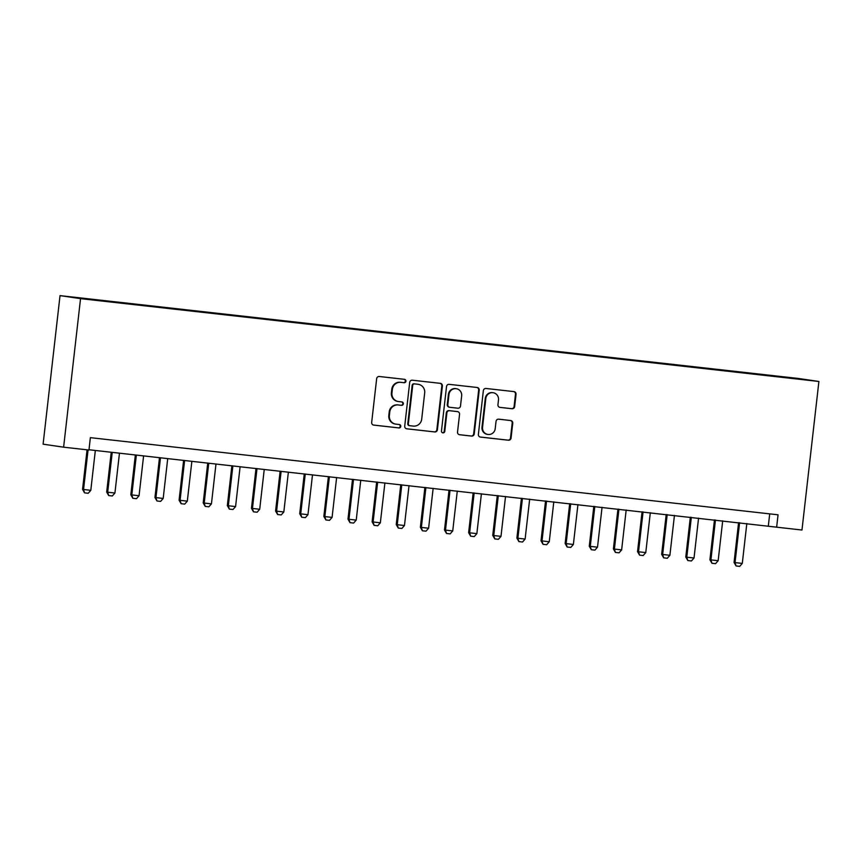 <?xml version="1.0" encoding="UTF-8"?>
<svg xmlns="http://www.w3.org/2000/svg" width="862" height="862" viewBox="0 0 862 862"><rect width="100%" height="100%" fill="white"/><g stroke="black" fill="none" stroke-linecap="round" stroke-linejoin="round"><path stroke-width="1.29" d="M405.937 381.209A1.713 1.67 98.4 0 0 404.472 379.323L379.302 376.5A2.446 2.381 98.4 0 0 376.662 378.666L371.673 422.412A2.446 2.381 98.4 0 0 373.763 425.106L398.934 427.929A1.713 1.67 98.4 0 0 400.787 426.41A1.713 1.67 98.4 0 0 399.322 424.524L396.067 424.158A7.823 7.629 98.4 0 1 389.376 415.527L389.786 411.885A7.823 7.629 98.4 0 1 398.255 404.957L401.509 405.323A1.713 1.67 98.4 0 0 403.362 403.815A1.713 1.67 98.4 0 0 401.897 401.929L398.643 401.563A7.823 7.629 98.4 0 1 391.941 392.932L392.361 389.29A7.823 7.629 98.4 0 1 400.83 382.362L404.084 382.728A1.713 1.67 98.4 0 0 405.937 381.209M398.384 401.53L397.835 401.444A7.823 7.629 98.4 0 1 391.391 392.846L391.811 389.204A7.823 7.629 98.4 0 1 400.27 382.275L403.524 382.642A1.713 1.67 98.4 0 0 404.159 379.291M373.472 425.052L398.373 427.843A1.713 1.67 98.4 0 0 399.009 424.492M395.809 424.126L395.259 424.05A7.823 7.629 98.4 0 1 388.816 415.452L389.236 411.81A7.823 7.629 98.4 0 1 397.694 404.881L400.949 405.248A1.713 1.67 98.4 0 0 401.584 401.886M780.466 376.5L790.163 377.664L780.466 376.5M511.996 408.739A2.446 2.381 98.4 0 0 514.646 406.573L516.047 394.3A2.446 2.381 98.4 0 0 513.957 391.607L486.006 388.471A2.446 2.381 98.4 0 0 483.356 390.637L478.378 434.383A2.446 2.381 98.4 0 0 480.468 437.077L508.418 440.213A2.446 2.381 98.4 0 0 511.058 438.047L512.75 423.22A2.446 2.381 98.4 0 0 510.66 420.527L498.699 419.18A2.446 2.381 98.4 0 0 496.049 421.346L495.208 428.694A6.54 6.379 98.4 0 1 487.924 434.459A6.54 6.379 98.4 0 1 482.548 427.283L485.823 398.481A6.54 6.379 98.4 0 1 493.107 392.716A6.54 6.379 98.4 0 1 498.495 399.903L497.945 404.698A2.446 2.381 98.4 0 0 500.035 407.403L511.446 408.663A2.446 2.381 98.4 0 0 514.086 406.498L515.487 394.225A2.446 2.381 98.4 0 0 513.687 391.574M80.543 298.64L63.616 447.184L88.958 450.029L90.37 437.648L778.052 514.808L776.64 527.178L801.972 530.022L818.9 381.478L80.543 298.64L60.028 295.623L798.384 378.461L818.9 381.478M442.389 386.036A2.446 2.381 98.4 0 0 440.288 383.342L412.348 380.207A2.446 2.381 98.4 0 0 409.698 382.372L404.72 426.119A2.446 2.381 98.4 0 0 406.81 428.813L434.76 431.948A2.446 2.381 98.4 0 0 437.4 429.782L442.389 386.036L441.829 385.96A2.446 2.381 98.4 0 0 440.029 383.31M449.177 384.344L477.128 387.48A2.446 2.381 98.4 0 1 479.218 390.174L474.229 433.909A2.446 2.381 98.4 0 1 471.589 436.075L459.629 434.739A2.446 2.381 98.4 0 1 457.528 432.045L459.554 414.299A2.446 2.381 98.4 0 0 457.463 411.605L449.533 410.711A2.446 2.381 98.4 0 0 446.882 412.876L444.781 431.345A1.713 1.67 98.4 0 1 442.874 432.853A1.713 1.67 98.4 0 1 441.463 430.978L446.527 386.499A2.446 2.381 98.4 0 1 449.177 384.344M81.556 298.209L92.816 299.426L81.556 298.209M764.282 375.272L764.346 374.722L102.298 300.87M764.346 374.722L794.775 378.267L803.201 379.506L780.541 377.103L102.266 300.579M63.616 447.184L43.1 444.178L60.028 295.623M88.991 449.748L776.64 527.178M769.701 513.871L768.322 525.96M406.519 428.759L434.2 431.862A2.446 2.381 98.4 0 0 436.851 429.696L441.829 385.96M414.568 383.902A1.713 1.67 98.4 0 0 412.715 385.422L408.34 423.813A1.713 1.67 98.4 0 0 409.806 425.699L413.232 426.087A7.823 7.629 98.4 0 0 421.701 419.158L424.686 392.91A7.823 7.629 98.4 0 0 417.995 384.29L414.008 383.816A1.713 1.67 98.4 0 0 412.155 385.336L412.715 385.422M409.687 425.688L409.245 425.623A1.713 1.67 98.4 0 1 407.78 423.727L412.155 385.336M418.253 384.323L417.693 384.236A7.823 7.629 98.4 0 0 417.445 384.204L417.995 384.29M414.008 383.816L417.445 384.204M459.327 434.685L471.029 436A2.446 2.381 98.4 0 0 473.68 433.834L478.658 390.087A2.446 2.381 98.4 0 0 476.858 387.447M457.065 411.551A2.446 2.381 98.4 0 0 456.903 411.519L448.973 410.635A2.446 2.381 98.4 0 0 446.333 412.801L444.221 431.269L444.781 431.345M442.594 432.789A1.713 1.67 98.4 0 0 444.221 431.269M461.655 395.895A6.54 6.379 98.4 0 0 456.267 388.708A6.54 6.379 98.4 0 0 448.983 394.473L447.82 404.612A2.446 2.381 98.4 0 0 449.921 407.317L457.851 408.2A2.446 2.381 98.4 0 0 460.491 406.034L461.655 395.895M456.267 388.708L455.707 388.622A6.54 6.379 98.4 0 0 448.423 394.387L448.983 394.473M449.759 407.284L449.361 407.23A2.446 2.381 98.4 0 1 447.27 404.537L448.423 394.387M499.744 407.349L511.446 408.663M493.107 392.716L492.558 392.641A6.54 6.379 98.4 0 0 485.274 398.395L485.823 398.481M487.924 434.459L487.375 434.383A6.54 6.379 98.4 0 1 481.987 427.196L485.274 398.395M480.177 437.023L507.858 440.126A2.446 2.381 98.4 0 0 510.509 437.961L512.19 423.145A2.446 2.381 98.4 0 0 510.401 420.494M87.062 449.813L82.558 489.368L90.801 490.327L95.337 450.46M90.801 490.327L88.204 493.279L84.584 492.87L82.558 489.368M88.064 449.932L83.56 489.508L84.584 492.87M111.23 452.238L106.683 492.073L107.685 492.224L114.926 493.032L119.462 453.164M114.926 493.032L112.329 495.984L108.709 495.585L106.683 492.073M112.232 452.356L107.685 492.224L108.709 495.585M135.356 454.942L130.819 494.777L131.811 494.928L139.051 495.736L143.598 455.869M139.051 495.736L136.465 498.699L132.845 498.29L130.819 494.777M136.358 455.061L131.811 494.928L132.845 498.29M159.481 457.657L154.945 497.493L163.187 498.451L167.724 458.573M163.187 498.451L160.591 501.404L156.97 500.994L154.945 497.493M160.483 457.765L155.947 497.633L156.97 500.994M183.617 460.362L179.08 500.197L187.313 501.156L191.86 461.289M187.313 501.156L184.716 504.108L181.106 503.699L179.08 500.197M184.619 460.47L180.072 500.337L181.106 503.699M207.742 463.066L203.206 502.902L204.208 503.052L211.438 503.861L215.985 463.993M211.438 503.861L208.852 506.813L205.231 506.414L203.206 502.902M208.744 463.185L204.208 503.052L205.231 506.414M231.878 465.771L227.331 505.606L228.333 505.757L235.574 506.565L240.11 466.698M235.574 506.565L232.977 509.517L229.357 509.119L227.331 505.606M232.88 465.889L228.333 505.757L229.357 509.119M256.003 468.486L251.467 508.321L259.699 509.28L264.246 469.402M259.699 509.28L257.113 512.233L253.493 511.823L251.467 508.321M257.005 468.594L252.458 508.461L253.493 511.823M280.128 471.191L275.592 511.026L283.824 511.985L288.371 472.117M283.824 511.985L281.238 514.937L277.618 514.528L275.592 511.026M281.131 471.298L276.594 511.166L277.618 514.528M304.264 473.895L299.717 513.73L300.719 513.881L307.96 514.689L312.497 474.822M307.96 514.689L305.363 517.642L301.743 517.243L299.717 513.73M305.267 474.014L300.719 513.881L301.743 517.243M328.39 476.6L323.853 516.435L324.845 516.586L332.085 517.394L336.633 477.526M332.085 517.394L329.499 520.346L325.879 519.948L323.853 516.435M329.392 476.718L324.845 516.586L325.879 519.948M352.515 479.315L347.979 519.15L356.221 520.109L360.758 480.231M356.221 520.109L353.625 523.062L350.004 522.652L347.979 519.15M353.517 479.423L348.981 519.29L350.004 522.652M376.651 482.02L372.115 521.855L380.347 522.814L384.894 482.946M380.347 522.814L377.75 525.766L374.13 525.357L372.115 521.855M377.653 482.127L373.106 521.995L374.13 525.357M400.776 484.724L396.24 524.559L397.242 524.71L404.472 525.518L409.019 485.651M404.472 525.518L401.886 528.471L398.266 528.061L396.24 524.559M401.778 484.843L397.242 524.71L398.266 528.061M424.901 487.429L420.365 527.264L421.367 527.415L428.608 528.223L433.144 488.355M428.608 528.223L426.011 531.175L422.391 530.776L420.365 527.264M425.903 487.547L421.367 527.415L422.391 530.776M449.037 490.144L444.501 529.979L452.733 530.927L457.28 491.06M452.733 530.927L450.147 533.89L446.527 533.481L444.501 529.979M450.039 490.252L445.492 530.119L446.527 533.481M473.163 492.848L468.626 532.684L476.858 533.643L481.405 493.775M476.858 533.643L474.272 536.595L470.652 536.186L468.626 532.684M474.165 492.956L469.628 532.824L470.652 536.186M497.299 495.553L492.752 535.388L493.754 535.539L500.994 536.347L505.531 496.48M500.994 536.347L498.398 539.3L494.777 538.89L492.752 535.388M498.301 495.661L493.754 535.539L494.777 538.89M521.424 498.258L516.888 538.093L517.879 538.244L525.12 539.052L529.667 499.184M525.12 539.052L522.534 542.004L518.913 541.605L516.888 538.093M522.426 498.376L517.879 538.244L518.913 541.605M545.549 500.973L541.013 540.797L549.256 541.756L553.792 501.889M549.256 541.756L546.659 544.719L543.038 544.31L541.013 540.797M546.551 501.081L542.015 540.948L543.038 544.31M569.685 503.677L565.149 543.513L573.381 544.472L577.928 504.604M573.381 544.472L570.784 547.424L567.164 547.014L565.149 543.513M570.687 503.785L566.14 543.653L567.164 547.014M593.81 506.382L589.274 546.217L590.276 546.368L597.506 547.176L602.053 507.309M597.506 547.176L594.92 550.128L591.3 549.719L589.274 546.217M594.812 506.49L590.276 546.368L591.3 549.719M617.935 509.086L613.399 548.922L614.401 549.072L621.642 549.881L626.178 510.013M621.642 549.881L619.045 552.833L615.425 552.434L613.399 548.922M618.938 509.205L614.401 549.072L615.425 552.434M642.071 511.791L637.535 551.626L638.526 551.777L645.767 552.585L650.314 512.718M645.767 552.585L643.181 555.548L639.561 555.139L637.535 551.626M643.074 511.909L638.526 551.777L639.561 555.139M666.197 514.506L661.66 554.341L669.893 555.3L674.44 515.433M669.893 555.3L667.307 558.253L663.686 557.843L661.66 554.341M667.199 514.614L662.662 554.481L663.686 557.843M690.333 517.211L685.786 557.046L686.788 557.197L694.029 558.005L698.565 518.137M694.029 558.005L691.432 560.957L687.811 560.548L685.786 557.046M691.335 517.319L686.788 557.197L687.811 560.548M714.458 519.915L709.922 559.75L710.913 559.901L718.154 560.709L722.701 520.842M718.154 560.709L715.568 563.662L711.947 563.263L709.922 559.75M715.46 520.034L710.913 559.901L711.947 563.263M738.583 522.62L734.047 562.455L735.049 562.606L742.29 563.414L746.826 523.546M742.29 563.414L739.693 566.377L736.073 565.968L734.047 562.455M739.585 522.738L735.049 562.606L736.073 565.968M400.27 382.275L400.83 382.362M391.811 389.204L392.361 389.29M391.391 392.846L391.941 392.932M400.949 405.248L401.509 405.323M397.694 404.881L398.255 404.957M389.236 411.81L389.786 411.885M388.816 415.452L389.376 415.527M398.373 427.843L398.934 427.929M403.524 382.642L404.084 382.728M436.851 429.696L437.4 429.782M434.2 431.862L434.76 431.948M407.78 423.727L408.34 423.813M478.658 390.087L479.218 390.174M473.68 433.834L474.229 433.909M471.029 436L471.589 436.075M456.903 411.519L457.463 411.605M448.973 410.635L449.533 410.711M446.333 412.801L446.882 412.876M447.27 404.537L447.82 404.612M481.987 427.196L482.548 427.283M512.19 423.145L512.75 423.22M510.509 437.961L511.058 438.047M507.858 440.126L508.418 440.213M515.487 394.225L516.047 394.3M514.086 406.498L514.646 406.573M409.191 425.612L409.741 425.699M456.989 411.53L457.539 411.616M449.285 407.22L449.835 407.306"/></g></svg>
